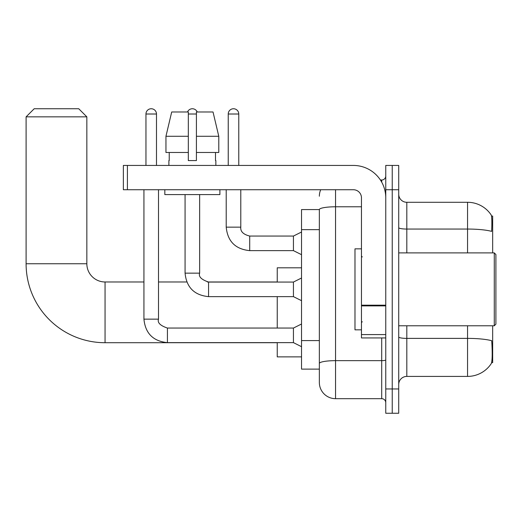 <?xml version="1.0" encoding="UTF-8"?>
<svg xmlns="http://www.w3.org/2000/svg" width="522" height="522" viewBox="0 0 522 522"><rect width="100%" height="100%" fill="white"/><g stroke="black" fill="none" stroke-linecap="round" stroke-linejoin="round"><path stroke-width="0.78" d="M492.664 252.902L492.664 216.056L491.509 216.056M491.613 362.64L492.664 362.64L492.664 325.787M319.353 209.576L301.533 209.576L301.533 369.119L319.353 369.119L319.353 382.476L319.353 209.576A16.195 2.812 180 0 1 335.548 206.784L361.465 206.784M398.717 384.505A8.098 8.098 0 0 1 406.814 376.408L467.555 376.408A28.345 28.345 0 0 0 491.254 363.612L491.254 363.612C492.226 361.328 492.448 354.797 491.92 344.011L491.711 340.736A28.345 4.92 180 0 0 467.555 338.387L467.555 325.787M392.237 388.955L392.237 413.254L398.717 413.254L398.717 388.955L392.237 388.955L392.237 413.254L385.758 413.254L385.758 388.955L392.237 388.955L392.237 189.734L392.237 388.955M385.758 388.955L385.758 165.435L392.237 165.435L392.237 189.734L392.237 165.435L398.717 165.435L398.717 388.955M467.555 252.902L467.555 229.054A28.345 4.92 180 0 1 491.652 231.383C492.037 222.059 491.887 216.591 491.189 214.986L491.189 214.986A28.345 28.345 0 0 0 467.555 202.288A28.345 28.345 0 0 1 491.091 214.836A28.345 28.345 0 0 0 467.555 202.288L406.814 202.288A8.098 8.098 0 0 1 398.717 194.184A8.098 8.098 0 0 0 406.814 202.288L406.814 252.902M335.548 189.734L335.548 398.678L381.712 398.678L381.712 337.936M380.421 180.012L381.712 180.012A4.052 4.052 0 0 0 385.758 175.966M319.353 373.569L319.353 366.281M385.758 402.723A4.052 4.052 0 0 0 381.712 398.678M319.353 196.213A16.195 16.195 0 0 1 320.704 189.734M335.548 398.678A16.195 16.195 0 0 1 319.353 382.476M218.783 152.476L218.783 136.281L213.028 111.989L218.783 136.281L218.783 152.476L196.416 152.476L196.416 111.989L213.028 111.989L218.783 136.281L196.416 136.281M188.318 136.281L165.95 136.281L171.699 111.989L165.95 136.281L171.699 111.989L188.318 111.989L188.318 160.58L196.416 160.58L196.416 152.476M277.241 342.713L105.059 342.713A78.959 78.959 0 0 1 26.1 263.754L26.1 116.843L34.198 108.746L78.744 108.746L86.841 116.843L26.1 116.843M105.059 342.713L105.059 281.978A18.224 18.224 0 0 1 86.841 263.754L86.841 116.843M277.241 296.633L277.241 328.057M277.241 342.634L277.241 356.885L301.533 356.885M301.533 267.806L277.241 267.806L277.241 282.056M145.958 165.435L145.958 114.011A5.266 5.266 0 0 1 151.223 108.746A5.266 5.266 0 0 1 156.489 114.011L156.489 165.435M301.533 346.686L293.436 342.634L293.436 328.057L301.533 324.005M143.935 189.734L143.935 319.151L158.512 319.151L158.512 189.734M187.502 111.989A5.266 5.266 0 0 1 197.225 111.989M301.533 300.685L293.436 296.633L293.436 282.056L301.533 278.004M185.075 194.589L185.075 273.15L199.652 273.15L199.652 194.589M385.758 337.936L361.465 337.936L361.465 305.187L385.758 305.187M385.758 197.831A32.397 32.397 0 0 0 353.361 165.435L127.414 165.435L127.414 189.734L353.361 189.734A8.098 8.098 0 0 1 361.465 197.831L361.465 305.187M127.414 189.734L123.362 189.734L123.362 165.435L127.414 165.435M168.88 160.58L169.232 160.58L168.88 160.58L168.88 165.435M215.854 160.58L215.501 160.58L215.854 160.58L215.854 165.435M215.501 152.476L215.501 160.58M196.416 160.58L188.318 160.58M169.232 160.58L169.232 152.476M164.828 189.734L164.828 194.589L219.899 194.589L219.899 189.734M188.318 152.476L165.95 152.476L165.95 136.281M494.282 252.902L495.9 254.521L495.9 324.169L494.282 325.787L494.282 252.902L398.717 252.902M361.465 248.85L354.986 248.85L354.986 329.839L361.465 329.839M228.238 165.435L228.238 114.011A5.266 5.266 0 0 1 233.504 108.746A5.266 5.266 0 0 1 238.769 114.011L238.769 165.435M301.533 254.684L293.436 250.632L293.436 236.055L301.533 232.009M226.215 189.734L226.215 227.148L240.792 227.148L240.792 189.734M319.353 229.654L301.533 229.654M319.353 340.598L301.533 340.598M467.555 376.408L467.555 338.387L406.814 338.387L406.814 376.408M491.189 214.986A28.345 28.345 0 0 0 467.555 202.288L467.555 229.054L406.814 229.054A8.098 1.409 0 0 1 398.717 227.651M398.717 189.734L385.758 189.734M406.814 325.787L406.814 338.387A8.098 1.409 0 0 1 398.717 336.977M385.758 359.952A4.052 0.705 0 0 1 381.712 360.656L335.548 360.656A16.195 2.812 180 0 0 319.353 363.469M381.712 182.145L381.712 180.012M26.1 263.754L86.841 263.754M293.436 342.634L167.418 342.634C153.174 341.225 145.344 333.395 143.935 319.151C145.344 333.395 153.174 341.225 167.418 342.634C153.174 341.225 145.344 333.395 143.935 319.151C145.344 333.395 153.174 341.225 167.418 342.634C153.174 341.225 145.344 333.395 143.935 319.151C145.344 333.395 153.174 341.225 167.418 342.634C153.174 341.225 145.344 333.395 143.935 319.151C145.344 333.395 153.174 341.225 167.418 342.634C153.174 341.225 145.344 333.395 143.935 319.151C145.344 333.395 153.174 341.225 167.418 342.634C153.174 341.225 145.344 333.395 143.935 319.151C145.344 333.395 153.174 341.225 167.418 342.634L167.418 328.07M145.958 114.011L156.489 114.011M293.436 296.633L208.559 296.633C194.315 295.224 186.484 287.4 185.075 273.15C186.484 287.4 194.315 295.224 208.559 296.633C194.315 295.224 186.484 287.4 185.075 273.15C186.484 287.4 194.315 295.224 208.559 296.633C194.315 295.224 186.484 287.4 185.075 273.15C186.484 287.4 194.315 295.224 208.559 296.633C194.315 295.224 186.484 287.4 185.075 273.15C186.484 287.4 194.315 295.224 208.559 296.633C194.315 295.224 186.484 287.4 185.075 273.15C186.484 287.4 194.315 295.224 208.559 296.633C194.315 295.224 186.484 287.4 185.075 273.15C186.484 287.4 194.315 295.224 208.559 296.633L208.559 282.069M188.318 114.011L196.416 114.011M385.758 305.892L361.465 305.892M361.465 334.589L385.758 334.589M293.436 250.632L249.705 250.632C235.455 249.222 227.625 241.399 226.215 227.148C227.625 241.399 235.455 249.222 249.705 250.632C235.455 249.222 227.625 241.399 226.215 227.148C227.625 241.399 235.455 249.222 249.705 250.632C235.455 249.222 227.625 241.399 226.215 227.148C227.625 241.399 235.455 249.222 249.705 250.632C235.455 249.222 227.625 241.399 226.215 227.148C227.625 241.399 235.455 249.222 249.705 250.632C235.455 249.222 227.625 241.399 226.215 227.148C227.625 241.399 235.455 249.222 249.705 250.632C235.455 249.222 227.625 241.399 226.215 227.148C227.625 241.399 235.455 249.222 249.705 250.632C235.455 249.222 227.625 241.399 226.215 227.148C227.625 241.399 235.455 249.222 249.705 250.632C235.455 249.222 227.625 241.399 226.215 227.148C227.625 241.399 235.455 249.222 249.705 250.632L249.705 236.068M228.238 114.011L238.769 114.011M277.241 281.978L207.364 281.978M186.798 281.978L158.512 281.978M143.935 281.978L105.059 281.978M158.512 319.151C157.259 322.642 160.228 325.611 167.418 328.057L293.436 328.057M293.436 282.056L208.559 282.056C201.368 279.616 198.399 276.647 199.652 273.15M240.792 227.148C240.303 231.468 243.272 234.437 249.705 236.055C243.272 234.437 240.303 231.468 240.792 227.148C240.303 231.468 243.272 234.437 249.705 236.055C243.272 234.437 240.303 231.468 240.792 227.148C240.303 231.468 243.272 234.437 249.705 236.055C243.272 234.437 240.303 231.468 240.792 227.148C240.303 231.468 243.272 234.437 249.705 236.055C243.272 234.437 240.303 231.468 240.792 227.148C240.303 231.468 243.272 234.437 249.705 236.055C243.272 234.437 240.303 231.468 240.792 227.148C240.303 231.468 243.272 234.437 249.705 236.055C243.272 234.437 240.303 231.468 240.792 227.148C240.303 231.468 243.272 234.437 249.705 236.055C243.272 234.437 240.303 231.468 240.792 227.148C240.303 231.468 243.272 234.437 249.705 236.055C243.272 234.437 240.303 231.468 240.792 227.148C240.303 231.468 243.272 234.437 249.705 236.055L293.436 236.055M398.717 325.787L494.282 325.787M362.275 256.948L361.465 256.139M362.275 321.741L361.465 322.55M226.215 227.148C227.625 241.399 235.455 249.222 249.705 250.632"/></g></svg>
